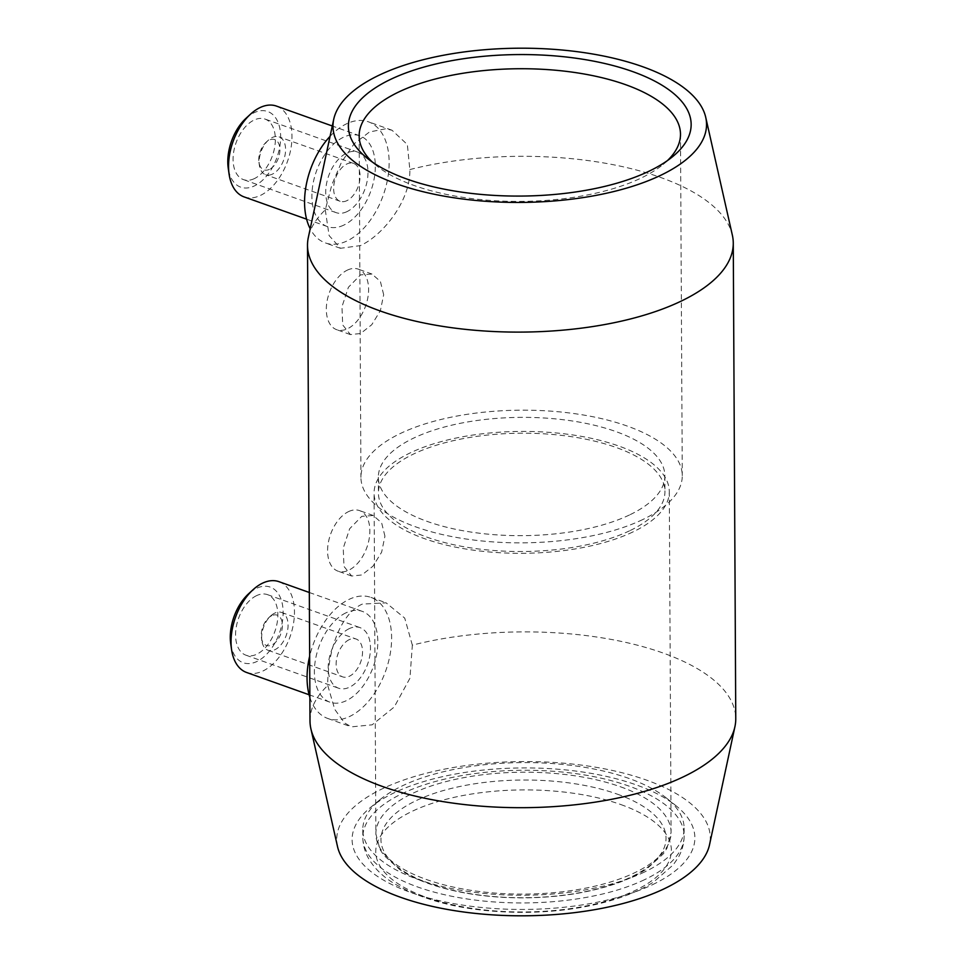 <?xml version="1.0" encoding="UTF-8"?>
<svg xmlns="http://www.w3.org/2000/svg" width="964" height="964" viewBox="0 0 964 964"><rect width="100%" height="100%" fill="white"/><g stroke="black" fill="none" stroke-linecap="round" stroke-linejoin="round"><path stroke-width="0.72" stroke-dasharray="4.82 3.62" d="M644.434 872.046A160.663 66.335 179.7 0 1 467.154 891.302A160.663 66.335 179.7 0 1 362.789 829.763A160.663 66.335 179.7 0 1 380.081 799.602A160.663 66.335 179.7 0 1 523.103 762.584A160.663 66.335 179.7 0 1 666.498 798.108A160.663 66.335 179.7 0 1 684.115 828.088A160.663 66.335 179.7 0 1 644.434 872.046M617.285 794.143A142.539 58.852 179.7 0 1 569.567 894.363A142.539 58.852 179.7 0 1 383.66 828.1A142.539 58.852 179.7 0 1 617.285 794.143M632.842 531.983A147.613 60.949 179.7 0 1 469.962 549.673A147.613 60.949 179.7 0 1 374.08 493.134A147.613 60.949 179.7 0 1 521.367 431.414A147.613 60.949 179.7 0 1 669.293 491.592A147.613 60.949 179.7 0 1 632.842 531.983M620.828 804.554A147.817 61.033 179.7 0 1 571.327 908.486A147.817 61.033 179.7 0 1 378.539 839.764A147.817 61.033 179.7 0 1 620.828 804.554M667.558 160.494A160.663 66.335 179.7 0 1 663.184 164.398A160.663 66.335 179.7 0 1 640.807 178.195A160.663 66.335 179.7 0 1 376.767 165.892A160.663 66.335 179.7 0 1 372.345 162.048M642.59 519.632A160.663 66.335 179.7 0 1 465.311 538.888A160.663 66.335 179.7 0 1 360.934 477.349A160.663 66.335 179.7 0 1 521.259 410.17A160.663 66.335 179.7 0 1 682.271 475.674A160.663 66.335 179.7 0 1 642.59 519.632M629.48 514.969A143.262 59.153 179.7 0 1 471.408 532.128A143.262 59.153 179.7 0 1 378.346 477.264A143.262 59.153 179.7 0 1 521.295 417.364A143.262 59.153 179.7 0 1 664.859 475.758A143.262 59.153 179.7 0 1 629.48 514.969M629.564 530.815A143.262 59.153 179.7 0 1 471.492 547.986A143.262 59.153 179.7 0 1 378.43 493.11A143.262 59.153 179.7 0 1 521.379 433.21A143.262 59.153 179.7 0 1 664.943 491.616A143.262 59.153 179.7 0 1 629.564 530.815M652.556 884.675A171.375 70.758 -0.3 0 0 676.089 805.808A171.375 70.758 -0.3 0 0 523.127 767.922A171.375 70.758 -0.3 0 0 370.574 807.398A171.375 70.758 -0.3 0 0 427.691 897.773A171.375 70.758 -0.3 0 0 652.556 884.675M348.57 511.595A32.137 19.304 -70.4 0 1 359.512 510.595A32.137 19.304 -70.4 0 1 366.91 547.347A32.137 19.304 -70.4 0 1 337.942 571.134A32.137 19.304 -70.4 0 1 328.314 542.732A32.137 19.304 -70.4 0 1 348.57 511.595M384.937 536.153L381.636 522.837L373.237 515.499L361.801 516.318L349.667 528.718L343.244 548.154L343.967 566.374L351.655 576.014L361.862 574.966L372.996 566.181L381.636 552.167L384.937 536.153M347.305 270.149A32.137 19.304 -70.4 0 1 358.247 269.149A32.137 19.304 -70.4 0 1 365.645 305.901A32.137 19.304 -70.4 0 1 336.677 329.688A32.137 19.304 -70.4 0 1 327.049 301.286A32.137 19.304 -70.4 0 1 347.305 270.149M383.672 294.707L380.37 281.392L371.971 274.053L360.536 274.873L348.402 287.272L341.979 306.709L342.702 324.928L350.402 334.568L360.596 333.52L371.743 324.735L380.37 310.721L383.672 294.707M412.339 645.145L404.735 618.117L386.106 602.825L362.259 604.115C339.316 614.188 327.254 654.351 327.76 685.476L334.725 709.311L344.413 722.831L351.354 726.856L372.128 724.832L394.204 707.034L409.929 678.258L412.339 645.145A212.887 87.893 179.7 0 1 627.046 642.675A212.887 87.893 179.7 0 1 735.761 718.674M309.878 697.43A64.263 38.608 109.6 0 0 327.76 718.469A64.263 38.608 109.6 0 0 385.708 670.896A64.263 38.608 109.6 0 0 370.911 597.391A64.263 38.608 109.6 0 0 349.028 599.403A64.263 38.608 109.6 0 0 309.661 656.171M274.764 613.092A20.087 12.062 109.6 0 0 270.764 615.851A20.087 12.062 109.6 0 0 261.871 640.819A20.087 12.062 109.6 0 0 268.113 650.302A20.087 12.062 109.6 0 0 286.224 635.433A20.087 12.062 109.6 0 0 281.596 612.465A20.087 12.062 109.6 0 0 274.764 613.092M271.752 615.671A16.063 9.652 109.6 0 0 268.558 617.888A16.063 9.652 109.6 0 0 261.437 637.855A16.063 9.652 109.6 0 0 273.161 644.241A16.063 9.652 109.6 0 0 282.38 624.407A16.063 9.652 109.6 0 0 271.752 615.671M349.245 639.638A20.087 12.062 109.6 0 0 336.581 659.099A20.087 12.062 109.6 0 0 342.594 676.849A20.087 12.062 109.6 0 0 360.705 661.979A20.087 12.062 109.6 0 0 356.078 639.011A20.087 12.062 109.6 0 0 349.245 639.638M349.185 628.661A32.137 19.304 109.6 0 0 328.929 659.798A32.137 19.304 109.6 0 0 338.545 688.2A32.137 19.304 109.6 0 0 367.525 664.413A32.137 19.304 109.6 0 0 360.126 627.66A32.137 19.304 109.6 0 0 349.185 628.661M256.557 595.644A32.137 19.304 109.6 0 0 236.3 626.781A32.137 19.304 109.6 0 0 245.916 655.183A32.137 19.304 109.6 0 0 274.897 631.396A32.137 19.304 109.6 0 0 267.498 594.643A32.137 19.304 109.6 0 0 256.557 595.644M230.733 643.783A40.163 24.136 109.6 0 0 260.027 659.75A40.163 24.136 109.6 0 0 283.079 610.164A40.163 24.136 109.6 0 0 256.52 588.329A40.163 24.136 109.6 0 0 248.519 593.86M246.579 672.474A48.2 28.956 109.6 0 0 290.031 636.794A48.2 28.956 109.6 0 0 278.945 581.666M345.871 612.875A48.2 28.956 109.6 0 0 315.481 659.581A48.2 28.956 109.6 0 0 329.917 702.178A48.2 28.956 109.6 0 0 373.369 666.498A48.2 28.956 109.6 0 0 362.283 611.369A48.2 28.956 109.6 0 0 345.871 612.875M337.533 846.645A186.775 77.12 179.7 0 1 523.103 761.56A186.775 77.12 179.7 0 1 709.54 844.693M309.998 720.903A212.887 87.893 179.7 0 1 327.76 685.476M330.062 136.334A64.263 38.608 -70.4 0 1 368.429 121.813A64.263 38.608 -70.4 0 1 387.673 178.617A64.263 38.608 -70.4 0 1 347.161 240.892A64.263 38.608 -70.4 0 1 325.266 242.892A64.263 38.608 -70.4 0 1 310.191 228.733M325.278 209.899L329.122 235.59L340.473 248.29L360.391 245.603C382.865 235.361 410.64 200.801 409.845 169.568L407.338 144.528L392.011 130.236L385.492 128.815L369.453 131.984L354.21 143.732L341.485 162.217L331.978 184.377L325.278 209.899A212.887 87.893 179.7 0 0 308.347 237.349M343.835 225.094A48.2 28.956 -70.4 0 1 327.423 226.6A48.2 28.956 -70.4 0 1 316.337 171.472A48.2 28.956 -70.4 0 1 359.789 135.791A48.2 28.956 -70.4 0 1 374.225 178.4A48.2 28.956 -70.4 0 1 343.835 225.094M276.451 106.088A48.2 28.956 -70.4 0 1 290.887 148.685A48.2 28.956 -70.4 0 1 260.497 195.391A48.2 28.956 -70.4 0 1 244.085 196.897M246.037 118.283A40.163 24.136 -70.4 0 1 280.307 131.273A40.163 24.136 -70.4 0 1 254.412 185.919A40.163 24.136 -70.4 0 1 228.239 168.206M254.376 178.605A32.137 19.304 -70.4 0 1 243.434 179.605A32.137 19.304 -70.4 0 1 236.035 142.853A32.137 19.304 -70.4 0 1 265.004 119.066A32.137 19.304 -70.4 0 1 274.632 147.468A32.137 19.304 -70.4 0 1 254.376 178.605M347.004 211.622A32.137 19.304 -70.4 0 1 336.062 212.622A32.137 19.304 -70.4 0 1 328.664 175.87A32.137 19.304 -70.4 0 1 357.632 152.083A32.137 19.304 -70.4 0 1 367.26 180.485A32.137 19.304 -70.4 0 1 347.004 211.622M346.944 200.645A20.087 12.062 -70.4 0 1 340.111 201.271A20.087 12.062 -70.4 0 1 335.484 178.304A20.087 12.062 -70.4 0 1 353.595 163.434A20.087 12.062 -70.4 0 1 359.608 181.184A20.087 12.062 -70.4 0 1 346.944 200.645M272.463 174.098A20.087 12.062 -70.4 0 1 265.618 174.725A20.087 12.062 -70.4 0 1 259.376 165.242A20.087 12.062 -70.4 0 1 268.269 140.286A20.087 12.062 -70.4 0 1 279.114 136.888A20.087 12.062 -70.4 0 1 285.127 154.638A20.087 12.062 -70.4 0 1 272.463 174.098M269.414 169.363A16.063 9.652 -70.4 0 1 258.954 162.277A16.063 9.652 -70.4 0 1 266.064 142.31A16.063 9.652 -70.4 0 1 279.777 147.504A16.063 9.652 -70.4 0 1 269.414 169.363M409.845 169.568A212.887 87.893 179.7 0 1 732.351 235.132M644.482 879.722A160.663 66.335 179.7 0 1 467.191 898.978A160.663 66.335 179.7 0 1 362.826 837.439A160.663 66.335 179.7 0 1 456.888 776.514A160.663 66.335 179.7 0 1 629.203 786.178A160.663 66.335 179.7 0 1 684.151 835.752A160.663 66.335 179.7 0 1 644.482 879.722M620.599 786.829A147.613 60.949 179.7 0 1 671.089 832.366A147.613 60.949 179.7 0 1 634.625 872.769A147.613 60.949 179.7 0 1 471.745 890.459A147.613 60.949 179.7 0 1 375.864 833.92A147.613 60.949 179.7 0 1 462.286 777.948A147.613 60.949 179.7 0 1 620.599 786.829M362.789 829.763L362.826 837.439C362.946 845.235 365.031 852.538 369.067 859.346C374.815 868.781 383.178 876.854 394.168 883.554C427.462 902.907 471.324 912.498 525.79 912.354C559.337 911.92 589.739 907.365 616.984 898.701C631.179 894.122 643.446 888.507 653.809 881.867L673.318 864.78L678.186 857.635C682.126 850.814 684.115 843.524 684.151 835.752L684.115 828.088M669.293 491.592L671.089 832.366L666.992 848.163L663.389 853.779L647.061 868.672C638.108 874.637 627.239 879.795 614.454 884.133C588.558 892.736 559.241 897.315 526.477 897.846C491.941 898.159 460.949 893.941 433.475 885.217C420.304 880.951 409.134 875.794 399.964 869.769L383.841 855.321L380.009 849.465L375.864 833.92L374.08 493.134M663.184 164.398L672.691 156.602M376.767 165.892L367.176 158.192M359.15 135.912L360.934 477.349M680.488 134.237L682.271 475.674M378.346 477.264L378.43 493.11M664.859 475.758L664.943 491.616M380.081 799.602L370.574 807.398M666.498 798.108L676.089 805.808M373.237 515.487L359.512 510.595M351.655 576.026L337.942 571.134M371.971 274.041L358.247 269.149M350.39 334.58L336.677 329.688M327.76 718.469L351.354 726.88M370.911 597.391L386.106 602.813M261.437 637.855L261.871 640.819M268.558 617.888L270.764 615.851M268.113 650.302L342.594 676.849M281.596 612.465L356.078 639.011M245.916 655.183L338.545 688.2M267.498 594.643L360.126 627.66M309.095 694.755L329.917 702.178M309.324 592.499L362.283 611.369M392.011 130.224L368.429 121.813M340.461 248.302L325.266 242.892M359.789 135.791L332.291 125.995M327.423 226.6L306.612 219.177M357.632 152.083L265.004 119.066M336.062 212.622L243.434 179.605M353.595 163.434L279.114 136.888M340.111 201.271L265.618 174.725M258.954 162.277L259.376 165.242M266.064 142.31L268.269 140.286"/><path stroke-width="1.45" d="M372.345 162.048A160.663 66.335 179.7 0 1 359.15 135.912A160.663 66.335 179.7 0 1 519.463 68.733A160.663 66.335 179.7 0 1 680.488 134.237A160.663 66.335 179.7 0 1 667.558 160.494M648.82 171.315A171.375 70.758 179.7 0 1 367.176 158.192A171.375 70.758 179.7 0 1 519.391 54.562A171.375 70.758 179.7 0 1 672.691 156.602A171.375 70.758 179.7 0 1 648.82 171.315M309.661 656.171A64.263 38.608 109.6 0 0 309.878 697.43M309.324 592.499L278.945 581.666A48.2 28.956 109.6 0 0 262.533 583.172A48.2 28.956 109.6 0 0 252.942 589.811L248.519 593.86A40.163 24.136 109.6 0 0 230.733 643.783L231.589 649.712A48.2 28.956 109.6 0 0 246.579 672.474L309.095 694.755M252.942 589.811A48.2 28.956 109.6 0 0 231.589 649.712M705.732 117.355L732.351 235.132A212.887 87.893 179.7 0 1 733.267 243.097L735.761 718.674A212.887 87.893 179.7 0 1 734.929 726.651L709.54 844.693A186.775 77.12 179.7 0 1 664.148 888.808A186.775 77.12 179.7 0 1 466.058 912.318A186.775 77.12 179.7 0 1 337.533 846.645L310.914 728.868A212.887 87.893 179.7 0 1 309.998 720.903L307.504 245.326A212.887 87.893 179.7 0 1 308.347 237.349L333.725 119.295A186.775 77.12 179.7 0 1 519.367 48.2A186.775 77.12 179.7 0 1 705.732 117.355A186.775 77.12 179.7 0 1 660.412 175.448A186.775 77.12 179.7 0 1 446.453 196.56A186.775 77.12 179.7 0 1 333.725 119.295M734.929 726.651A212.887 87.893 179.7 0 1 683.187 776.924A212.887 87.893 179.7 0 1 457.406 803.711A212.887 87.893 179.7 0 1 310.914 728.868M310.191 228.733A64.263 38.608 -70.4 0 1 330.062 136.334M306.612 219.177L244.085 196.897A48.2 28.956 -70.4 0 1 229.095 174.147A48.2 28.956 -70.4 0 1 250.447 114.234A48.2 28.956 -70.4 0 1 276.451 106.088L332.291 125.995M229.095 174.147L228.239 168.206A40.163 24.136 -70.4 0 1 246.037 118.283L250.447 114.234M733.267 243.097A212.887 87.893 179.7 0 1 680.692 301.346A212.887 87.893 179.7 0 1 445.802 326.856A212.887 87.893 179.7 0 1 307.504 245.326"/></g></svg>
